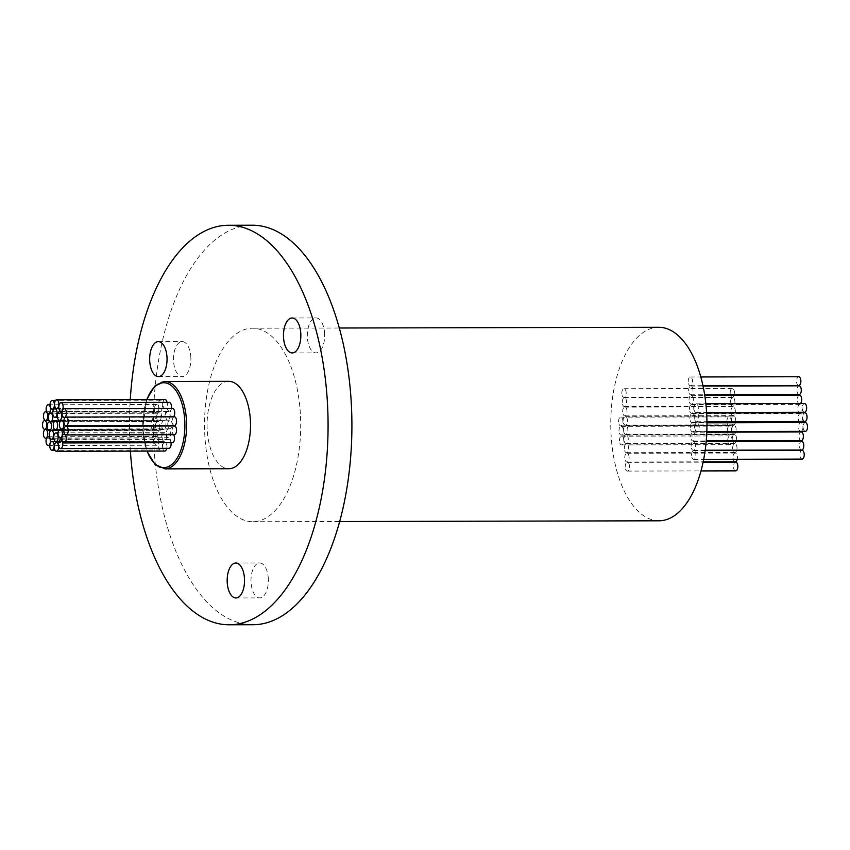 <?xml version="1.0" encoding="UTF-8"?>
<svg xmlns="http://www.w3.org/2000/svg" width="850" height="850" viewBox="0 0 850 850"><rect width="100%" height="100%" fill="white"/><g stroke="black" fill="none" stroke-linecap="round" stroke-linejoin="round"><path stroke-width="0.64" stroke-dasharray="4.25 3.19" d="M130.39 451.138A199.761 99.291 89.9 0 1 129.901 442.51A199.761 99.291 89.9 0 1 130.262 399.606M228.692 381.331A43.701 21.718 -90.1 0 0 207.156 428.857A43.701 21.718 -90.1 0 0 228.894 468.722M253.077 624.729A199.761 99.291 89.9 0 1 153.744 442.457A199.761 99.291 89.9 0 1 252.163 225.218M268.334 578.903A17.478 8.691 -90.1 0 0 259.643 562.955A17.478 8.691 -90.1 0 0 251.026 581.963A17.478 8.691 -90.1 0 0 259.717 597.911A17.478 8.691 -90.1 0 0 268.334 578.903M324.647 333.88A17.478 8.691 -90.1 0 0 315.956 317.932A17.478 8.691 -90.1 0 0 307.349 336.94A17.478 8.691 -90.1 0 0 316.041 352.888A17.478 8.691 -90.1 0 0 324.647 333.88M190.846 357.542A17.478 8.691 -90.1 0 0 182.155 341.594A17.478 8.691 -90.1 0 0 173.538 360.602A17.478 8.691 -90.1 0 0 182.229 376.55A17.478 8.691 -90.1 0 0 190.846 357.542M300.517 416.5A96.762 48.099 89.9 0 1 252.843 521.73A96.762 48.099 89.9 0 1 204.722 433.447A96.762 48.099 89.9 0 1 252.397 328.217A96.762 48.099 89.9 0 1 300.517 416.5M659.079 520.795A96.762 48.099 89.9 0 1 610.959 432.512A96.762 48.099 89.9 0 1 658.644 327.282M621.839 393.486A4.367 2.167 89.9 0 1 623.996 388.726A4.367 2.167 89.9 0 1 626.163 392.721A4.367 2.167 89.9 0 1 624.006 397.471A4.367 2.167 89.9 0 1 621.839 393.486M622.253 402.56A4.367 2.167 89.9 0 1 624.399 397.811A4.367 2.167 89.9 0 1 626.577 401.795A4.367 2.167 89.9 0 1 624.421 406.544A4.367 2.167 89.9 0 1 622.253 402.56M622.678 411.889A4.367 2.167 89.9 0 1 624.824 407.139A4.367 2.167 89.9 0 1 627.003 411.124A4.367 2.167 89.9 0 1 624.846 415.873A4.367 2.167 89.9 0 1 622.678 411.889M623.093 421.09A4.367 2.167 89.9 0 1 625.249 416.341A4.367 2.167 89.9 0 1 627.417 420.325A4.367 2.167 89.9 0 1 625.26 425.074A4.367 2.167 89.9 0 1 623.093 421.09M625.186 467.107A4.367 2.167 89.9 0 1 627.332 462.358A4.367 2.167 89.9 0 1 629.51 466.342A4.367 2.167 89.9 0 1 627.353 471.091A4.367 2.167 89.9 0 1 625.186 467.107M624.771 458.033A4.367 2.167 89.9 0 1 626.918 453.273A4.367 2.167 89.9 0 1 629.096 457.268A4.367 2.167 89.9 0 1 626.939 462.017A4.367 2.167 89.9 0 1 624.771 458.033M624.346 448.704A4.367 2.167 89.9 0 1 626.503 443.944A4.367 2.167 89.9 0 1 628.671 447.939A4.367 2.167 89.9 0 1 626.514 452.689A4.367 2.167 89.9 0 1 624.346 448.704M623.932 439.493A4.367 2.167 89.9 0 1 626.078 434.743A4.367 2.167 89.9 0 1 628.256 438.728A4.367 2.167 89.9 0 1 626.099 443.487A4.367 2.167 89.9 0 1 623.932 439.493M623.507 430.291A4.367 2.167 89.9 0 1 625.664 425.542A4.367 2.167 89.9 0 1 627.831 429.526A4.367 2.167 89.9 0 1 625.685 434.286A4.367 2.167 89.9 0 1 623.507 430.291M618.577 421.887A4.367 2.167 89.9 0 1 620.734 417.138A4.367 2.167 89.9 0 1 622.901 421.122A4.367 2.167 89.9 0 1 620.755 425.871A4.367 2.167 89.9 0 1 618.577 421.887M619.002 431.088A4.367 2.167 89.9 0 1 621.148 426.339A4.367 2.167 89.9 0 1 623.326 430.323A4.367 2.167 89.9 0 1 621.169 435.083A4.367 2.167 89.9 0 1 619.002 431.088M619.448 440.916A4.367 2.167 89.9 0 1 621.594 436.167A4.367 2.167 89.9 0 1 623.773 440.151A4.367 2.167 89.9 0 1 621.616 444.901A4.367 2.167 89.9 0 1 619.448 440.916M688.213 381.746A4.367 2.167 89.9 0 1 690.37 376.986A4.367 2.167 89.9 0 1 692.537 380.981A4.367 2.167 89.9 0 1 690.391 385.73A4.367 2.167 89.9 0 1 688.213 381.746M688.628 390.819A4.367 2.167 89.9 0 1 690.784 386.07A4.367 2.167 89.9 0 1 692.952 390.054A4.367 2.167 89.9 0 1 690.795 394.804A4.367 2.167 89.9 0 1 688.628 390.819M689.053 400.148A4.367 2.167 89.9 0 1 691.199 395.399A4.367 2.167 89.9 0 1 693.377 399.383A4.367 2.167 89.9 0 1 691.22 404.132A4.367 2.167 89.9 0 1 689.053 400.148M689.467 409.349A4.367 2.167 89.9 0 1 691.624 404.6A4.367 2.167 89.9 0 1 693.791 408.584A4.367 2.167 89.9 0 1 691.645 413.344A4.367 2.167 89.9 0 1 689.467 409.349M691.56 455.366A4.367 2.167 89.9 0 1 693.706 450.617A4.367 2.167 89.9 0 1 695.884 454.601A4.367 2.167 89.9 0 1 693.727 459.351A4.367 2.167 89.9 0 1 691.56 455.366M691.146 446.293A4.367 2.167 89.9 0 1 693.303 441.533A4.367 2.167 89.9 0 1 695.47 445.527A4.367 2.167 89.9 0 1 693.324 450.277A4.367 2.167 89.9 0 1 691.146 446.293M690.721 436.964A4.367 2.167 89.9 0 1 692.878 432.214A4.367 2.167 89.9 0 1 695.045 436.199A4.367 2.167 89.9 0 1 692.899 440.948A4.367 2.167 89.9 0 1 690.721 436.964M690.306 427.763A4.367 2.167 89.9 0 1 692.452 423.002A4.367 2.167 89.9 0 1 694.631 426.998A4.367 2.167 89.9 0 1 692.474 431.747A4.367 2.167 89.9 0 1 690.306 427.763M689.881 418.551A4.367 2.167 89.9 0 1 692.038 413.801A4.367 2.167 89.9 0 1 694.216 417.786A4.367 2.167 89.9 0 1 692.059 422.546A4.367 2.167 89.9 0 1 689.881 418.551M693.982 408.553A4.367 2.167 89.9 0 1 696.129 403.803A4.367 2.167 89.9 0 1 698.307 407.788A4.367 2.167 89.9 0 1 696.15 412.537A4.367 2.167 89.9 0 1 693.982 408.553M694.397 417.754A4.367 2.167 89.9 0 1 696.554 413.004A4.367 2.167 89.9 0 1 698.721 416.989A4.367 2.167 89.9 0 1 696.575 421.749A4.367 2.167 89.9 0 1 694.397 417.754M694.843 427.582A4.367 2.167 89.9 0 1 697 422.832A4.367 2.167 89.9 0 1 699.168 426.817A4.367 2.167 89.9 0 1 697.021 431.566A4.367 2.167 89.9 0 1 694.843 427.582M734.134 395.303A4.367 2.167 89.9 0 1 732.339 397.216A4.367 2.167 89.9 0 1 730.171 393.231A4.367 2.167 89.9 0 1 732.317 388.482A4.367 2.167 89.9 0 1 734.496 392.466A4.367 2.167 89.9 0 1 734.304 394.708M730.586 402.316A4.367 2.167 89.9 0 1 732.732 397.556A4.367 2.167 89.9 0 1 734.91 401.551A4.367 2.167 89.9 0 1 732.753 406.3A4.367 2.167 89.9 0 1 730.586 402.316M731 411.644A4.367 2.167 89.9 0 1 733.157 406.884A4.367 2.167 89.9 0 1 735.335 410.879A4.367 2.167 89.9 0 1 733.178 415.629A4.367 2.167 89.9 0 1 731 411.644M735.441 422.748A4.367 2.167 89.9 0 1 733.593 424.83A4.367 2.167 89.9 0 1 731.425 420.846A4.367 2.167 89.9 0 1 733.571 416.086A4.367 2.167 89.9 0 1 735.749 420.081A4.367 2.167 89.9 0 1 735.526 422.439M735.686 470.847A4.367 2.167 89.9 0 1 733.508 466.862A4.367 2.167 89.9 0 1 735.664 462.103M735.271 461.763A4.367 2.167 89.9 0 1 733.104 457.778A4.367 2.167 89.9 0 1 735.25 453.029A4.367 2.167 89.9 0 1 737.428 457.013A4.367 2.167 89.9 0 1 737.226 459.255M736.642 450.521A4.367 2.167 89.9 0 1 734.846 452.444A4.367 2.167 89.9 0 1 732.679 448.449A4.367 2.167 89.9 0 1 734.825 443.7A4.367 2.167 89.9 0 1 737.003 447.684A4.367 2.167 89.9 0 1 736.748 450.181M736.185 441.437A4.367 2.167 89.9 0 1 734.432 443.233A4.367 2.167 89.9 0 1 732.254 439.248A4.367 2.167 89.9 0 1 734.411 434.499A4.367 2.167 89.9 0 1 736.589 438.483A4.367 2.167 89.9 0 1 736.355 440.853M735.803 432.108A4.367 2.167 89.9 0 1 734.018 434.031A4.367 2.167 89.9 0 1 731.839 430.047A4.367 2.167 89.9 0 1 733.996 425.297A4.367 2.167 89.9 0 1 736.164 429.282A4.367 2.167 89.9 0 1 735.941 431.651M726.909 421.642A4.367 2.167 89.9 0 1 729.066 416.893A4.367 2.167 89.9 0 1 731.234 420.877A4.367 2.167 89.9 0 1 729.088 425.627A4.367 2.167 89.9 0 1 726.909 421.642M727.324 430.844A4.367 2.167 89.9 0 1 729.481 426.094A4.367 2.167 89.9 0 1 731.659 430.079A4.367 2.167 89.9 0 1 729.502 434.828A4.367 2.167 89.9 0 1 727.324 430.844M727.77 440.672A4.367 2.167 89.9 0 1 729.927 435.912A4.367 2.167 89.9 0 1 732.105 439.907A4.367 2.167 89.9 0 1 729.948 444.656A4.367 2.167 89.9 0 1 727.77 440.672M798.713 385.486A4.367 2.167 89.9 0 1 796.546 381.491A4.367 2.167 89.9 0 1 798.702 376.741M799.128 394.559A4.367 2.167 89.9 0 1 796.96 390.575A4.367 2.167 89.9 0 1 799.106 385.826M800.371 403.559A4.367 2.167 89.9 0 1 799.553 403.888A4.367 2.167 89.9 0 1 797.385 399.904A4.367 2.167 89.9 0 1 799.531 395.144M800.785 412.771A4.367 2.167 89.9 0 1 799.967 413.089A4.367 2.167 89.9 0 1 797.799 409.105A4.367 2.167 89.9 0 1 799.956 404.356A4.367 2.167 89.9 0 1 802.124 408.34A4.367 2.167 89.9 0 1 801.21 412.303M802.06 459.106A4.367 2.167 89.9 0 1 799.893 455.122A4.367 2.167 89.9 0 1 802.039 450.373M801.646 450.033A4.367 2.167 89.9 0 1 799.478 446.038A4.367 2.167 89.9 0 1 801.624 441.288M801.221 440.704A4.367 2.167 89.9 0 1 799.053 436.709A4.367 2.167 89.9 0 1 801.21 431.959M800.806 431.502A4.367 2.167 89.9 0 1 798.639 427.507A4.367 2.167 89.9 0 1 800.785 422.758A4.367 2.167 89.9 0 1 802.963 426.743A4.367 2.167 89.9 0 1 801.401 431.332M800.392 422.291A4.367 2.167 89.9 0 1 798.214 418.306A4.367 2.167 89.9 0 1 800.371 413.557A4.367 2.167 89.9 0 1 802.538 417.541A4.367 2.167 89.9 0 1 801.635 421.504M804.482 412.293A4.367 2.167 89.9 0 1 802.315 408.308A4.367 2.167 89.9 0 1 804.461 403.559M804.897 421.494A4.367 2.167 89.9 0 1 802.729 417.509A4.367 2.167 89.9 0 1 804.876 412.76M805.343 431.322A4.367 2.167 89.9 0 1 803.176 427.337A4.367 2.167 89.9 0 1 805.322 422.578M166.791 448.322A4.367 2.167 -90.1 0 0 166.929 446.314A4.367 2.167 -90.1 0 0 164.762 442.319A4.367 2.167 -90.1 0 0 162.605 447.079A4.367 2.167 -90.1 0 0 164.783 451.063M158.132 445.984A4.367 2.167 -90.1 0 0 160.31 449.969A4.367 2.167 -90.1 0 0 162.456 445.219A4.367 2.167 -90.1 0 0 160.289 441.235A4.367 2.167 -90.1 0 0 158.132 445.984M154.371 441.256A4.367 2.167 -90.1 0 0 156.538 445.251A4.367 2.167 -90.1 0 0 158.695 440.491A4.367 2.167 -90.1 0 0 156.517 436.507A4.367 2.167 -90.1 0 0 154.371 441.256M151.736 433.957A4.367 2.167 -90.1 0 0 153.903 437.941A4.367 2.167 -90.1 0 0 156.06 433.192A4.367 2.167 -90.1 0 0 153.882 429.197A4.367 2.167 -90.1 0 0 151.736 433.957M150.833 425.085A4.367 2.167 -90.1 0 0 153 429.069A4.367 2.167 -90.1 0 0 155.157 424.32A4.367 2.167 -90.1 0 0 152.979 420.336A4.367 2.167 -90.1 0 0 150.833 425.085M151.799 416.266A4.367 2.167 -90.1 0 0 153.977 420.251A4.367 2.167 -90.1 0 0 156.124 415.501A4.367 2.167 -90.1 0 0 153.956 411.517A4.367 2.167 -90.1 0 0 151.799 416.266M154.477 409.275A4.367 2.167 -90.1 0 0 156.644 413.259A4.367 2.167 -90.1 0 0 158.801 408.51A4.367 2.167 -90.1 0 0 156.623 404.526A4.367 2.167 -90.1 0 0 154.477 409.275M158.387 404.94A4.367 2.167 -90.1 0 0 160.565 408.935A4.367 2.167 -90.1 0 0 162.711 404.175A4.367 2.167 -90.1 0 0 160.544 400.191A4.367 2.167 -90.1 0 0 158.387 404.94M164.996 399.532A4.367 2.167 -90.1 0 0 162.839 404.281A4.367 2.167 -90.1 0 0 165.017 408.266A4.367 2.167 -90.1 0 0 167.174 403.516A4.367 2.167 -90.1 0 0 167.046 402.411M169.299 402.401A4.367 2.167 -90.1 0 0 167.153 407.161A4.367 2.167 -90.1 0 0 169.32 411.145A4.367 2.167 -90.1 0 0 171.317 408.478M174.377 416.797A4.367 2.167 -90.1 0 0 172.221 421.558A4.367 2.167 -90.1 0 0 174.399 425.542M173.57 434.701A4.367 2.167 -90.1 0 0 172.359 433.957A4.367 2.167 -90.1 0 0 170.202 438.706A4.367 2.167 -90.1 0 0 172.369 442.701M174.356 425.956A4.367 2.167 -90.1 0 0 172.21 430.706A4.367 2.167 -90.1 0 0 174.377 434.701M171.02 442.701A4.367 2.167 -90.1 0 0 168.938 439.578A4.367 2.167 -90.1 0 0 166.781 444.327A4.367 2.167 -90.1 0 0 168.948 448.322M172.571 408.467A4.367 2.167 -90.1 0 0 170.414 413.228A4.367 2.167 -90.1 0 0 172.582 417.212A4.367 2.167 -90.1 0 0 173.496 416.808M161.627 425.563A4.367 2.167 -90.1 0 0 163.806 429.547A4.367 2.167 -90.1 0 0 165.952 424.798A4.367 2.167 -90.1 0 0 163.784 420.803A4.367 2.167 -90.1 0 0 161.627 425.563M166.366 433.744A4.367 2.167 -90.1 0 0 168.534 437.739A4.367 2.167 -90.1 0 0 170.691 432.979A4.367 2.167 -90.1 0 0 168.512 428.995A4.367 2.167 -90.1 0 0 166.366 433.744M162.106 437.389A4.367 2.167 -90.1 0 0 164.273 441.373A4.367 2.167 -90.1 0 0 166.43 436.624A4.367 2.167 -90.1 0 0 164.252 432.629A4.367 2.167 -90.1 0 0 162.106 437.389M157.633 434.913A4.367 2.167 -90.1 0 0 159.8 438.908A4.367 2.167 -90.1 0 0 161.957 434.148A4.367 2.167 -90.1 0 0 159.779 430.164A4.367 2.167 -90.1 0 0 157.633 434.913M155.561 426.381A4.367 2.167 -90.1 0 0 157.739 430.366A4.367 2.167 -90.1 0 0 159.885 425.616A4.367 2.167 -90.1 0 0 157.718 421.632A4.367 2.167 -90.1 0 0 155.561 426.381M156.719 417.531A4.367 2.167 -90.1 0 0 158.886 421.515A4.367 2.167 -90.1 0 0 161.043 416.766A4.367 2.167 -90.1 0 0 158.865 412.771A4.367 2.167 -90.1 0 0 156.719 417.531M172.029 425.542A4.367 2.167 -90.1 0 0 172.093 424.086A4.367 2.167 -90.1 0 0 169.915 420.102A4.367 2.167 -90.1 0 0 167.769 424.851A4.367 2.167 -90.1 0 0 169.936 428.836A4.367 2.167 -90.1 0 0 171.976 425.967M165.686 416.192A4.367 2.167 -90.1 0 0 167.864 420.176A4.367 2.167 -90.1 0 0 170.011 415.427A4.367 2.167 -90.1 0 0 167.843 411.442A4.367 2.167 -90.1 0 0 165.686 416.192M161.064 413.121A4.367 2.167 -90.1 0 0 163.242 417.106A4.367 2.167 -90.1 0 0 165.389 412.356A4.367 2.167 -90.1 0 0 163.221 408.372A4.367 2.167 -90.1 0 0 161.064 413.121M164.773 381.48A43.701 21.718 -90.1 0 0 143.246 428.995A43.701 21.718 -90.1 0 0 164.974 468.871M146.923 399.574A42.447 21.101 -90.1 0 0 142.779 428.889A42.447 21.101 -90.1 0 0 147.124 451.106M235.811 563.008L259.643 562.955M235.886 597.964L259.717 597.911M292.124 317.985L315.956 317.932M292.209 352.941L316.041 352.888M158.312 341.647L182.155 341.594M158.398 376.603L182.229 376.55M252.843 521.73L339.713 521.528M252.397 328.217L339.267 328.015M623.996 388.726L732.317 388.482M624.006 397.471L732.339 397.216M624.399 397.811L732.732 397.556M624.421 406.544L732.753 406.3M624.824 407.139L733.157 406.884M624.846 415.873L733.178 415.629M625.249 416.341L733.571 416.086M625.26 425.074L733.593 424.83M627.332 462.358L703.131 462.177M627.353 471.091L701.016 470.921M626.918 453.273L735.25 453.029M626.939 462.017L703.205 461.837M626.503 443.944L734.825 443.7M626.514 452.689L734.846 452.444M626.078 434.743L734.411 434.499M626.099 443.487L734.432 443.233M625.664 425.542L733.996 425.297M625.685 434.286L734.018 434.031M620.734 417.138L729.066 416.893M620.755 425.871L729.088 425.627M621.148 426.339L729.481 426.094M621.169 435.083L729.502 434.828M621.594 436.167L729.927 435.912M621.616 444.901L729.948 444.656M690.37 376.986L700.804 376.964M690.391 385.73L702.95 385.698M690.784 386.07L703.024 386.038M690.795 394.804L704.65 394.772M691.199 395.399L704.746 395.367M691.22 404.132L799.553 403.888M691.624 404.6L799.956 404.356M691.645 413.344L799.967 413.089M693.706 450.617L705.16 450.585M693.727 459.351L703.704 459.329M693.303 441.533L706.201 441.511M693.324 450.277L705.202 450.245M692.878 432.214L706.796 432.183M692.899 440.948L706.254 440.916M692.452 423.002L800.785 422.758M692.474 431.747L706.817 431.715M692.038 413.801L800.371 413.557M692.059 422.546L706.945 422.514M696.129 403.803L705.861 403.782M696.15 412.537L706.594 412.516M696.554 413.004L706.626 412.983M696.575 421.749L706.934 421.717M697 422.832L706.956 422.811M697.021 431.566L706.828 431.545M146.667 399.574L142.619 428.942L146.88 451.106M164.762 442.319L58.597 442.563M160.31 449.969L55.006 450.213M160.289 441.235L55.388 441.469M156.538 445.251L49.799 445.496M156.517 436.507L49.534 436.751M153.903 437.941L46.591 438.186M153.882 429.197L47.919 429.441M153 429.069L47.855 429.314M152.979 420.336L49.066 420.569M153.977 420.251L49.024 420.495M153.956 411.517L46.569 411.761M156.644 413.259L49.555 413.504M156.623 404.526L50.054 404.77M160.565 408.935L53.826 409.179M160.544 400.191L55.526 400.435M165.017 408.266L58.937 408.51M169.32 411.145L62.241 411.389M172.359 433.957L64.834 434.201M168.938 439.578L61.954 439.822M172.582 417.212L65.131 417.456M163.806 429.547L59.139 429.781M163.784 420.803L60.414 421.047M168.534 437.739L61.88 437.984M168.512 428.995L63.973 429.239M164.273 441.373L58.852 441.618M164.252 432.629L58.055 432.873M159.8 438.908L53.986 439.142M159.779 430.164L58.724 430.397M157.739 430.366L50.809 430.61M157.718 421.632L54.198 421.866M158.886 421.515L54.283 421.749M158.865 412.771L52.721 413.015M169.936 428.836L63.994 429.08M169.915 420.102L63.952 420.336M167.864 420.176L61.189 420.421M167.843 411.442L62.188 411.676M163.242 417.106L57.449 417.35M163.221 408.372L58.958 408.606"/><path stroke-width="1.27" d="M130.262 399.606A199.761 99.291 89.9 0 1 228.331 225.271A199.761 99.291 89.9 0 1 327.675 407.543A199.761 99.291 89.9 0 1 229.245 624.782A199.761 99.291 89.9 0 1 130.39 451.138M244.502 578.956A17.478 8.691 -90.1 0 0 235.811 563.008A17.478 8.691 -90.1 0 0 227.194 582.016A17.478 8.691 -90.1 0 0 235.886 597.964A17.478 8.691 -90.1 0 0 244.502 578.956M300.815 333.933A17.478 8.691 -90.1 0 0 292.124 317.985A17.478 8.691 -90.1 0 0 283.507 336.993A17.478 8.691 -90.1 0 0 292.209 352.941A17.478 8.691 -90.1 0 0 300.815 333.933M167.014 357.595A17.478 8.691 -90.1 0 0 158.312 341.647A17.478 8.691 -90.1 0 0 149.706 360.655A17.478 8.691 -90.1 0 0 158.398 376.603A17.478 8.691 -90.1 0 0 167.014 357.595M146.88 451.106L154.944 464.344L164.974 468.871L228.894 468.722A43.701 21.718 -90.1 0 0 250.421 421.207A43.701 21.718 -90.1 0 0 228.692 381.331L164.773 381.48L154.7 386.123L146.667 399.574M228.331 225.271L252.163 225.218A199.761 99.291 89.9 0 1 351.507 407.49A199.761 99.291 89.9 0 1 253.077 624.729L229.245 624.782M339.267 328.015L658.644 327.282A96.762 48.099 89.9 0 1 706.754 415.576A96.762 48.099 89.9 0 1 659.079 520.795L339.713 521.528M734.304 394.708A4.367 2.167 89.9 0 1 734.134 395.303M703.131 462.177L735.664 462.103A4.367 2.167 89.9 0 1 737.843 466.098A4.367 2.167 89.9 0 1 735.686 470.847L701.016 470.921M737.226 459.255A4.367 2.167 89.9 0 1 735.271 461.763L703.205 461.837M736.355 440.853A4.367 2.167 89.9 0 1 736.185 441.437M700.804 376.964L798.702 376.741A4.367 2.167 89.9 0 1 800.87 380.726A4.367 2.167 89.9 0 1 798.713 385.486L702.95 385.698M703.024 386.038L799.106 385.826A4.367 2.167 89.9 0 1 801.284 389.81A4.367 2.167 89.9 0 1 799.128 394.559L704.65 394.772M704.746 395.367L799.531 395.144A4.367 2.167 89.9 0 1 801.709 399.139A4.367 2.167 89.9 0 1 800.371 403.559M705.16 450.585L802.039 450.373A4.367 2.167 89.9 0 1 804.217 454.357A4.367 2.167 89.9 0 1 802.06 459.106L703.704 459.329M706.201 441.511L801.624 441.288A4.367 2.167 89.9 0 1 803.803 445.272A4.367 2.167 89.9 0 1 801.646 450.033L705.202 450.245M706.796 432.183L801.21 431.959A4.367 2.167 89.9 0 1 803.378 435.944A4.367 2.167 89.9 0 1 801.221 440.704L706.254 440.916M801.401 431.332A4.367 2.167 89.9 0 1 800.806 431.502L706.817 431.715M801.635 421.504A4.367 2.167 89.9 0 1 800.392 422.291L706.945 422.514M705.861 403.782L804.461 403.559A4.367 2.167 89.9 0 1 806.639 407.543A4.367 2.167 89.9 0 1 804.482 412.293L706.594 412.516M706.626 412.983L804.876 412.76A4.367 2.167 89.9 0 1 807.054 416.744A4.367 2.167 89.9 0 1 804.897 421.494L706.934 421.717M706.956 422.811L805.322 422.578A4.367 2.167 89.9 0 1 807.5 426.572A4.367 2.167 89.9 0 1 805.343 431.322L706.828 431.545M56.451 451.308A4.367 2.167 -90.1 0 0 58.607 446.558A4.367 2.167 -90.1 0 0 56.429 442.574A4.367 2.167 -90.1 0 0 54.273 447.323A4.367 2.167 -90.1 0 0 56.451 451.308L164.783 451.063A4.367 2.167 -90.1 0 0 166.791 448.322M167.046 402.411A4.367 2.167 -90.1 0 0 164.996 399.532L56.663 399.776A4.367 2.167 -90.1 0 0 54.517 404.526A4.367 2.167 -90.1 0 0 56.684 408.521A4.367 2.167 -90.1 0 0 58.841 403.761A4.367 2.167 -90.1 0 0 56.663 399.776M171.317 408.478A4.367 2.167 -90.1 0 0 171.477 406.396A4.367 2.167 -90.1 0 0 169.299 402.401L60.966 402.656A4.367 2.167 -90.1 0 0 58.82 407.405A4.367 2.167 -90.1 0 0 60.987 411.389A4.367 2.167 -90.1 0 0 63.144 406.64A4.367 2.167 -90.1 0 0 60.966 402.656M66.066 425.786L174.399 425.542A4.367 2.167 -90.1 0 0 176.556 420.793A4.367 2.167 -90.1 0 0 174.377 416.797L66.045 417.053A4.367 2.167 -90.1 0 0 63.899 421.802A4.367 2.167 -90.1 0 0 66.066 425.786A4.367 2.167 -90.1 0 0 68.223 421.037A4.367 2.167 -90.1 0 0 66.045 417.053M64.047 442.946A4.367 2.167 -90.1 0 0 66.194 438.196A4.367 2.167 -90.1 0 0 64.026 434.212A4.367 2.167 -90.1 0 0 61.869 438.961A4.367 2.167 -90.1 0 0 64.047 442.946L172.369 442.701A4.367 2.167 -90.1 0 0 174.526 437.941A4.367 2.167 -90.1 0 0 173.57 434.701M66.045 434.945L174.377 434.701A4.367 2.167 -90.1 0 0 176.534 429.941A4.367 2.167 -90.1 0 0 174.356 425.956L66.024 426.201A4.367 2.167 -90.1 0 0 63.877 430.961A4.367 2.167 -90.1 0 0 66.045 434.945A4.367 2.167 -90.1 0 0 68.202 430.196A4.367 2.167 -90.1 0 0 66.024 426.201M60.626 448.566A4.367 2.167 -90.1 0 0 62.773 443.817A4.367 2.167 -90.1 0 0 60.605 439.822A4.367 2.167 -90.1 0 0 58.448 444.582A4.367 2.167 -90.1 0 0 60.626 448.566L168.948 448.322A4.367 2.167 -90.1 0 0 171.105 443.562A4.367 2.167 -90.1 0 0 171.02 442.701M173.496 416.808A4.367 2.167 -90.1 0 0 174.739 412.462A4.367 2.167 -90.1 0 0 172.571 408.467L64.239 408.723A4.367 2.167 -90.1 0 0 62.082 413.472A4.367 2.167 -90.1 0 0 64.26 417.456A4.367 2.167 -90.1 0 0 66.406 412.707A4.367 2.167 -90.1 0 0 64.239 408.723M49.799 446.229A4.367 2.167 -90.1 0 0 51.977 450.224A4.367 2.167 -90.1 0 0 54.134 445.464A4.367 2.167 -90.1 0 0 51.956 441.479A4.367 2.167 -90.1 0 0 49.799 446.229M46.038 441.511A4.367 2.167 -90.1 0 0 48.216 445.496A4.367 2.167 -90.1 0 0 50.362 440.746A4.367 2.167 -90.1 0 0 48.195 436.751A4.367 2.167 -90.1 0 0 46.038 441.511M43.403 434.201A4.367 2.167 -90.1 0 0 45.571 438.186A4.367 2.167 -90.1 0 0 47.727 433.436A4.367 2.167 -90.1 0 0 45.549 429.452A4.367 2.167 -90.1 0 0 43.403 434.201M42.5 425.34A4.367 2.167 -90.1 0 0 44.678 429.324A4.367 2.167 -90.1 0 0 46.824 424.564A4.367 2.167 -90.1 0 0 44.657 420.58A4.367 2.167 -90.1 0 0 42.5 425.34M43.467 416.511A4.367 2.167 -90.1 0 0 45.645 420.495A4.367 2.167 -90.1 0 0 47.791 415.746A4.367 2.167 -90.1 0 0 45.624 411.761A4.367 2.167 -90.1 0 0 43.467 416.511M46.144 409.519A4.367 2.167 -90.1 0 0 48.312 413.504A4.367 2.167 -90.1 0 0 50.469 408.754A4.367 2.167 -90.1 0 0 48.291 404.77A4.367 2.167 -90.1 0 0 46.144 409.519M50.054 405.195A4.367 2.167 -90.1 0 0 52.232 409.179A4.367 2.167 -90.1 0 0 54.389 404.43A4.367 2.167 -90.1 0 0 52.211 400.446A4.367 2.167 -90.1 0 0 50.054 405.195M53.295 425.808A4.367 2.167 -90.1 0 0 55.473 429.792A4.367 2.167 -90.1 0 0 57.63 425.043A4.367 2.167 -90.1 0 0 55.452 421.058A4.367 2.167 -90.1 0 0 53.295 425.808M58.034 433.999A4.367 2.167 -90.1 0 0 60.201 437.984A4.367 2.167 -90.1 0 0 62.358 433.234A4.367 2.167 -90.1 0 0 60.18 429.239A4.367 2.167 -90.1 0 0 58.034 433.999M53.773 437.633A4.367 2.167 -90.1 0 0 55.951 441.618A4.367 2.167 -90.1 0 0 58.097 436.868A4.367 2.167 -90.1 0 0 55.93 432.884A4.367 2.167 -90.1 0 0 53.773 437.633M49.3 435.168A4.367 2.167 -90.1 0 0 51.478 439.152A4.367 2.167 -90.1 0 0 53.624 434.403A4.367 2.167 -90.1 0 0 51.457 430.408A4.367 2.167 -90.1 0 0 49.3 435.168M47.228 426.626A4.367 2.167 -90.1 0 0 49.406 430.621A4.367 2.167 -90.1 0 0 51.553 425.861A4.367 2.167 -90.1 0 0 49.385 421.876A4.367 2.167 -90.1 0 0 47.228 426.626M48.386 417.775A4.367 2.167 -90.1 0 0 50.564 421.759A4.367 2.167 -90.1 0 0 52.711 417.01A4.367 2.167 -90.1 0 0 50.543 413.026A4.367 2.167 -90.1 0 0 48.386 417.775M59.436 425.096A4.367 2.167 -90.1 0 0 61.604 429.08A4.367 2.167 -90.1 0 0 63.761 424.331A4.367 2.167 -90.1 0 0 61.583 420.346A4.367 2.167 -90.1 0 0 59.436 425.096M57.364 416.436A4.367 2.167 -90.1 0 0 59.532 420.421A4.367 2.167 -90.1 0 0 61.689 415.671A4.367 2.167 -90.1 0 0 59.511 411.687A4.367 2.167 -90.1 0 0 57.364 416.436M52.732 413.366A4.367 2.167 -90.1 0 0 54.91 417.361A4.367 2.167 -90.1 0 0 57.056 412.601A4.367 2.167 -90.1 0 0 54.889 408.616A4.367 2.167 -90.1 0 0 52.732 413.366M164.974 468.871A43.701 21.718 -90.1 0 0 186.511 421.345A43.701 21.718 -90.1 0 0 164.773 381.48M147.124 451.106A42.447 21.101 -90.1 0 0 171.541 464.716A42.447 21.101 -90.1 0 0 184.801 421.462A42.447 21.101 -90.1 0 0 169.554 384.381A42.447 21.101 -90.1 0 0 146.923 399.574M58.597 442.563L56.429 442.574M55.006 450.213L51.977 450.224M55.388 441.469L51.956 441.479M49.799 445.496L48.216 445.496M49.534 436.751L48.195 436.751M46.591 438.186L45.571 438.186M47.919 429.441L45.549 429.452M47.855 429.314L44.678 429.324M49.066 420.569L44.657 420.58M49.024 420.495L45.645 420.495M46.569 411.761L45.624 411.761M49.555 413.504L48.312 413.504M50.054 404.77L48.291 404.77M53.826 409.179L52.232 409.179M55.526 400.435L52.211 400.446M58.937 408.51L56.684 408.521M62.241 411.389L60.987 411.389M64.834 434.201L64.026 434.212M61.954 439.822L60.605 439.822M65.131 417.456L64.26 417.456M59.139 429.781L55.473 429.792M60.414 421.047L55.452 421.058M61.88 437.984L60.201 437.984M63.973 429.239L60.18 429.239M58.852 441.618L55.951 441.618M58.055 432.873L55.93 432.884M53.986 439.142L51.478 439.152M58.724 430.397L51.457 430.408M50.809 430.61L49.406 430.621M54.198 421.866L49.385 421.876M54.283 421.749L50.564 421.759M52.721 413.015L50.543 413.026M63.994 429.08L61.604 429.08M63.952 420.336L61.583 420.346M61.189 420.421L59.532 420.421M62.188 411.676L59.511 411.687M57.449 417.35L54.91 417.361M58.958 408.606L54.889 408.616"/></g></svg>
